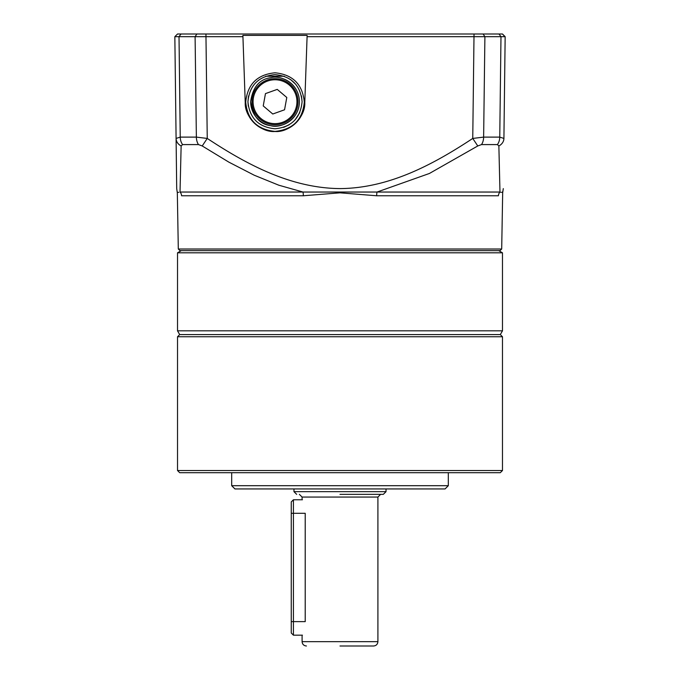 <?xml version="1.0" encoding="UTF-8"?>
<svg xmlns="http://www.w3.org/2000/svg" width="680" height="680" viewBox="0 0 680 680"><rect width="100%" height="100%" fill="white"/><g stroke="black" fill="none" stroke-linecap="round" stroke-linejoin="round"><path stroke-width="1.02" d="M502.477 336.753L500.31 334.585L179.69 334.585L500.31 334.585L502.477 330.828L177.522 330.828L179.69 334.585L177.522 336.753L502.477 336.753L502.477 470.526L177.522 470.526L177.522 336.753M498.729 250.639L502.477 252.807L177.522 252.807L177.522 330.828M177.522 470.526L179.69 472.693L500.31 472.693L502.477 470.526M231.684 472.693L231.684 485.69L448.315 485.69L448.315 472.693M231.684 485.69L234.931 488.937L445.068 488.937L448.315 485.69M242.513 488.937L437.487 488.937M340 646L373.575 646L340 646M340 494.351L383.325 494.351L340 494.351M291.252 513.307L293.42 513.307L293.42 621.63L291.252 621.63L291.252 501.933L293.42 499.766L293.42 513.307L305.218 513.307C301.758 494.606 301.758 494.606 305.218 513.307L305.218 621.63C301.758 640.331 301.758 640.331 305.218 621.63L293.42 621.63L293.42 635.171L302.438 635.171M291.252 621.63L291.252 633.004L293.42 635.171M250.639 101.703C252.748 87.133 259.479 79.135 270.835 77.69C281.12 74.715 299.421 83.802 299.378 101.703C299.447 119.51 281.146 128.715 270.87 125.715C259.471 124.27 252.73 116.263 250.639 101.703A24.37 24.37 0 0 0 275.009 126.072A24.37 24.37 0 0 0 284.35 79.186M251.991 101.703A23.018 23.018 0 0 1 275.009 78.684A23.018 23.018 0 0 1 298.027 101.703A23.018 23.018 0 0 1 275.009 124.72A23.018 23.018 0 0 1 251.991 101.703A23.018 23.018 0 0 1 275.009 78.684A23.018 23.018 0 0 1 298.027 101.703A23.018 23.018 0 0 1 275.009 124.72A23.018 23.018 0 0 1 251.991 101.703M284.554 109.786L272.774 114.01L263.228 105.918L265.464 93.61L277.245 89.394L286.79 97.478L284.554 109.786M248.285 106.097L247.928 101.703C249.543 85.246 258.561 76.219 275.009 74.621C291.465 76.236 300.492 85.255 302.09 101.703C300.475 118.158 291.448 127.185 275.009 128.775C258.553 127.169 249.526 118.142 247.928 101.703L248.54 95.965M275.009 72.794C292.8 74.562 302.566 84.32 304.308 102.068C302.583 119.85 292.817 129.625 275.009 131.393C257.219 129.625 247.452 119.867 245.709 102.11C247.435 84.328 257.201 74.553 275.009 72.794M290.776 79.688L295.843 84.397M301.469 95.956L302.09 101.703M299.82 112.54L295.12 119.833M289.187 124.771L283.645 127.364M498.431 195.772C504.067 192.822 504.067 192.822 498.431 195.772L376.669 195.772A5.415 1.224 90 0 1 377.034 192.041L429.411 173.468L477.776 145.962L481.517 144.585L497.403 144.585L498.865 145.962L499.978 192.041A5.415 5.279 -90 0 0 498.431 195.772M501.695 249.016L500.038 250.639L179.962 250.639L178.304 249.016L501.695 249.016L502.673 192.831L503.293 188.598M303.331 195.772L181.569 195.772C175.933 192.822 175.933 192.822 181.569 195.772A5.415 5.279 90 0 0 180.021 192.041L181.135 145.962L182.597 144.585L198.483 144.585L202.224 145.962L228.897 162.163L254.277 175.236L278.783 185.198L302.966 192.041A5.415 1.224 -90 0 1 303.331 195.772L340 192.831L376.669 195.772M178.304 249.016L177.327 192.831L176.706 188.598M180.021 192.041C176.137 191.837 176.137 191.837 180.021 192.041L499.978 192.041C503.863 191.837 503.863 191.837 499.978 192.041M502.724 191.701L502.061 192.261M501.228 192.381L500.769 192.312M178.772 192.381L177.939 192.261M198.483 144.585A10.829 7.242 -90 0 1 196.367 137.113L207.247 138.431L202.224 145.962M245.242 102.74A29.784 29.784 0 0 0 275.009 131.487C260.576 132.719 244.494 117.164 245.242 102.706L242.887 35.386L307.13 35.386L304.776 102.706C305.524 117.164 289.442 132.719 275.009 131.495A29.784 29.784 0 0 0 304.776 102.74M174.845 36.677L176.706 188.598L176.086 138.431L180.243 137.113L196.367 137.113L195.1 36.686L196.885 34L177.522 34L174.845 36.677L205.972 36.677L207.247 138.431C247.902 165.299 291.848 188.334 340.45 188.598C388.824 188.054 432.301 165.13 472.753 138.431L477.776 145.962M196.885 34L474.028 34L472.753 138.431L483.633 137.113A10.829 7.242 90 0 1 481.517 144.585M307.088 36.677L484.899 36.686L483.633 137.113L499.758 137.113L503.914 138.431A10.829 9.036 -179.3 0 1 498.865 145.962M176.086 138.431A10.829 9.036 -0.7 0 0 181.135 145.962M242.93 36.677L205.972 36.677L205.972 34M474.028 34L483.114 34L484.899 36.686L505.155 36.677L503.914 138.431M483.114 34L502.477 34L504.883 36.677M302.09 636.038L302.09 641.665L377.91 641.665C377.647 644.292 376.201 645.736 373.575 646M377.91 641.665L377.91 497.063L302.09 497.063L299.378 494.351M386.036 488.937L386.036 491.648L293.964 491.648L296.675 494.351M265.769 76.245L284.249 76.245M253.071 101.703A21.938 21.938 0 0 1 275.009 79.764A21.938 21.938 0 0 1 296.947 101.703A21.938 21.938 0 0 1 275.009 123.632A21.938 21.938 0 0 1 253.071 101.703M498.992 34L500.981 36.686L499.758 137.113A10.829 8.058 90 0 1 497.403 144.585M181.007 34L179.019 36.686L180.243 137.113A10.829 8.058 90 0 0 182.597 144.585M505.155 36.677L502.477 34M181.271 250.639L177.522 252.807M502.477 252.807L502.477 330.828M386.036 491.648L383.325 494.351M302.09 497.063L302.09 498.899M293.964 488.937L293.964 491.648M302.09 641.665C302.353 644.292 303.798 645.736 306.425 646M377.91 497.063L380.622 494.351M293.42 499.766L302.438 499.766"/></g></svg>
